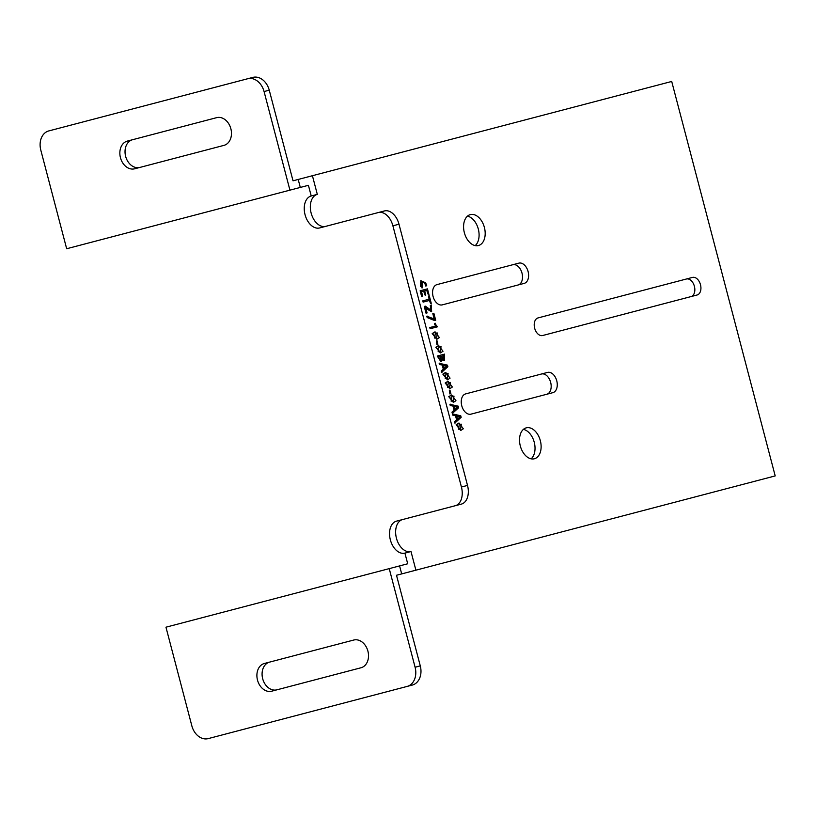 <?xml version="1.0" encoding="UTF-8"?>
<svg xmlns="http://www.w3.org/2000/svg" width="816" height="816" viewBox="0 0 816 816"><rect width="100%" height="100%" fill="white"/><g stroke="black" fill="none" stroke-linecap="round" stroke-linejoin="round"><path stroke-width="1.22" d="M407.113 686.429L208.202 738.613A16.534 12.587 -104.7 0 1 191.831 725.812L165.964 627.198L389.232 568.63L415.099 667.243L420.281 665.887A16.534 12.587 75.3 0 1 412.294 685.073L407.113 686.429A16.534 12.587 -104.7 0 0 415.099 667.243M524.188 283.387L442.303 304.868A10.475 6.783 -104.7 0 1 433.082 296.463A10.475 6.783 -104.7 0 1 436.988 284.611L518.874 263.14A10.475 6.783 -104.7 0 1 528.095 271.544A10.475 6.783 -104.7 0 1 524.188 283.387M526.259 427.849A15.983 10.353 -104.7 0 1 540.335 440.671A15.983 10.353 -104.7 0 1 534.378 458.765A15.983 10.353 -104.7 0 1 520.302 445.934A15.983 10.353 -104.7 0 1 526.259 427.849M470.322 214.618A15.983 10.353 -104.7 0 1 484.398 227.45A15.983 10.353 -104.7 0 1 478.431 245.545A15.983 10.353 -104.7 0 1 464.365 232.713A15.983 10.353 -104.7 0 1 470.322 214.618M465.661 393.893L547.536 372.412A10.475 6.783 -104.7 0 1 556.757 380.817A10.475 6.783 -104.7 0 1 552.85 392.669L470.975 414.151A10.475 6.783 -104.7 0 1 461.754 405.746A10.475 6.783 -104.7 0 1 465.661 393.893M697.088 295.004L542.66 335.519A9.088 5.896 -104.7 0 1 534.653 328.216A9.088 5.896 -104.7 0 1 538.04 317.924L692.478 277.409A9.088 5.896 -104.7 0 1 700.485 284.713A9.088 5.896 -104.7 0 1 697.088 295.004M461.346 504.125L402.614 519.537A16.534 10.72 75.3 0 0 396.443 538.244A16.534 10.72 75.3 0 0 410.999 551.524L415.895 570.18L775.2 475.912L671.711 81.457L312.416 175.715L317.312 194.371A16.534 10.72 75.3 0 0 311.141 213.088A16.534 10.72 75.3 0 0 325.696 226.358L384.428 210.946A16.534 10.72 -104.7 0 1 398.993 224.216L467.517 485.418A16.534 10.72 -104.7 0 1 461.346 504.125M264.425 663.469A14.331 10.914 -104.7 0 0 257.499 680.095A14.331 10.914 -104.7 0 0 271.697 691.193L360.998 667.763A14.331 10.914 -104.7 0 0 367.914 651.137A14.331 10.914 -104.7 0 0 353.726 640.04L264.425 663.469M247.697 78.744L252.878 77.387A16.534 12.587 75.3 0 1 269.249 90.188L264.068 91.545A16.534 12.587 -104.7 0 0 247.697 78.744L48.787 130.927A16.534 12.587 -104.7 0 0 40.8 150.113L66.667 248.737L300.298 187.435L298.207 179.449L312.416 175.715M264.068 91.545L289.935 190.159M127.378 141.076A14.331 10.914 -104.7 0 0 120.452 157.702A14.331 10.914 -104.7 0 0 134.65 168.8L223.951 145.37A14.331 10.914 -104.7 0 0 230.867 128.744A14.331 10.914 -104.7 0 0 216.679 117.647L127.378 141.076M276.879 689.826A14.331 10.914 75.3 0 1 262.681 678.739A14.331 10.914 75.3 0 1 269.606 662.113M415.895 570.18L396.505 575.26L420.281 665.887M139.832 167.433A14.331 10.914 75.3 0 1 125.633 156.346A14.331 10.914 75.3 0 1 132.559 139.72M269.249 90.188L293.026 180.805L298.207 179.449M401.686 573.903L399.595 565.906L389.232 568.63M399.595 565.906L407.714 563.774L404.909 553.115A16.534 10.72 -104.7 0 1 390.354 539.845A16.534 10.72 -104.7 0 1 396.525 521.138L402.614 519.537M325.696 226.358L319.607 227.95A16.534 10.72 -104.7 0 1 305.051 214.679A16.534 10.72 -104.7 0 1 311.222 195.973L308.417 185.314L300.298 187.435M455.257 505.726A16.534 10.72 75.3 0 0 461.428 487.019L467.517 485.418M398.993 224.216L392.904 225.818L461.428 487.019M392.904 225.818A16.534 10.72 75.3 0 0 378.338 212.548M541.447 374.003A10.475 6.783 -104.7 0 1 550.667 382.418A10.475 6.783 -104.7 0 1 546.761 394.261M686.389 279.011A9.088 5.896 -104.7 0 1 694.396 286.314A9.088 5.896 -104.7 0 1 690.999 296.606M512.785 264.731A10.475 6.783 -104.7 0 1 522.005 273.136A10.475 6.783 -104.7 0 1 518.099 284.988M467.476 216.148A15.983 10.353 -104.7 0 1 478.309 229.051A15.983 10.353 -104.7 0 1 475.198 245.606M523.413 429.379A15.983 10.353 -104.7 0 1 534.245 442.272A15.983 10.353 -104.7 0 1 531.134 458.827M317.312 194.371L311.222 195.973M404.909 553.115L410.999 551.524M454.012 396.117L453.196 401.054L451.115 401.146L451.962 396.209L454.012 396.117L452.992 401.105M455.971 400.697L451.636 394.954L449.167 396.566L453.523 402.298L455.971 400.697M451.432 395.015L448.759 396.678L453.319 402.349M451.758 396.26L453.604 396.229M435.244 323.248L434.775 323.921L436.244 325.859L429.787 327.553L430.103 328.746L437.417 326.828L434.836 323.35L434.367 324.034L435.836 325.972M430.195 327.44L430.511 328.634M441.048 346.678L440.232 351.614L438.151 351.716L438.998 346.769L441.048 346.678L440.028 351.665M442.996 351.257L438.661 345.525L436.203 347.137L440.558 352.869L442.996 351.257M438.457 345.576L435.795 347.239L440.354 352.92M438.784 346.831L440.64 346.79M449.341 390.272L449.871 393.944L450.881 393.679L449.953 390.119L449.341 390.272L450.269 393.832M425.146 295.239L425.799 295.066L424.708 290.894L427.125 290.261L428.278 294.647L428.93 294.474L427.462 288.854L420.138 290.771L421.678 296.626L422.739 296.341L421.525 291.72L424.045 291.067L425.146 295.239L423.637 291.169M420.546 290.669L422.086 296.514M426.717 290.363L428.278 294.647M461.377 424.198L460.561 429.124L458.48 429.226L459.326 424.279L461.377 424.198L460.357 429.175M463.335 428.767L459 423.035L456.532 424.646L460.887 430.379L463.335 428.767M458.796 423.086L456.134 424.748L460.683 430.43M459.122 424.34L460.979 424.3M430.603 303.511L431.256 303.338L429.287 295.831L428.635 296.004L429.451 299.125L422.79 300.869L423.116 302.104L429.777 300.359L430.603 303.511L429.369 300.461M423.198 300.757L423.524 302.002M428.635 296.004L429.043 299.227M433.225 313.517L434.704 319.168L426.809 316.2L427.166 317.557L434.632 320.545L435.703 320.26L433.877 313.344L432.817 313.619L434.306 319.28M427.217 316.098L427.166 317.557M427.574 317.444L435.04 320.433M436.366 340.843L436.897 344.505L437.917 344.24L436.978 340.68L436.366 340.843L437.305 344.393M457.756 407.123L455.032 409.55L454.175 406.317L457.756 407.123L454.624 409.663M453.778 406.429L457.348 407.235M453.023 406.225L454.063 410.203L451.982 412.151L452.329 413.477L458.643 407.735L458.235 406.174L449.932 404.308L450.259 405.552L453.421 406.123L454.063 410.203M454.471 410.101L451.982 412.151M452.39 412.039L452.737 413.375M450.33 404.195L450.259 405.552M450.656 405.45L453.421 406.123M431.287 304.949L430.685 305.429L431.256 310.386L425.36 306.163L424.259 306.459L426.023 313.191L427.084 312.916L425.707 307.663L431.633 311.62L431.287 304.949L430.277 305.541L431.032 310.427M424.667 306.347L426.431 313.089M425.891 308.356L431.429 311.661M437.458 333.01L436.642 337.946L434.561 338.038L435.407 333.101L437.458 333.01L436.438 337.997M439.406 337.589L435.081 331.847L432.613 333.458L436.968 339.191L439.406 337.589M434.877 331.908L432.205 333.571L436.764 339.242M435.203 333.152L437.05 333.122M441.956 356.714L441.803 356.164L444.251 355.521L443.914 359.264L441.956 356.714M438.794 357.551L438.641 356.99L441.191 356.327L440.895 360.376L438.794 357.551M437.672 355.929L441.15 361.702L442.19 358.816L444.363 360.55L444.577 354.113L437.264 356.041L440.946 361.753M440.783 356.429L440.681 360.417M442.303 359.948L444.149 360.59M443.853 355.623L443.72 359.305M450.432 382.449L449.616 387.386L447.535 387.478L448.372 382.541L450.432 382.449L449.402 387.437M452.38 387.019L448.045 381.286L445.587 382.898L449.942 388.63L452.38 387.019M447.841 381.347L445.179 383L449.738 388.681M448.168 382.592L450.024 382.551M421.923 282.52L422.78 285.804L421.79 286.681L420.454 286.375L420.617 282.193L421.923 282.52L422.372 285.916L421.576 286.722M426.085 285.896L426.748 285.794L425.666 282.805L420.893 280.724L422.168 287.915L422.045 281.846C424.106 281.642 425.452 282.989 426.085 285.896L426.748 285.794M420.699 280.775L421.964 287.956M421.637 281.959C423.698 281.744 425.044 283.091 425.677 286.008M420.413 282.265L421.515 282.622M460.275 416.721L457.541 419.149L456.695 415.915L460.275 416.721L457.144 419.261M456.297 416.027L459.867 416.833M455.532 415.834L456.583 419.801L454.502 421.75L454.849 423.076L461.162 417.333L460.754 415.783L452.441 413.906L452.778 415.15L455.94 415.721L456.583 419.801M456.98 419.699L454.502 421.75M454.91 421.637L455.257 422.974M452.849 413.794L452.778 415.15M453.176 415.048L455.94 415.721M446.995 366.098L444.261 368.526L443.414 365.293L446.995 366.098L443.863 368.638M443.006 365.405L446.587 366.211M442.252 365.201L443.302 369.179L441.221 371.127L441.568 372.453L447.882 366.71L447.474 365.15L439.161 363.283L439.487 364.528L442.66 365.099L443.302 369.179M443.7 369.067L441.221 371.127M441.629 371.015L441.976 372.351M439.569 363.171L439.487 364.528M439.895 364.426L442.66 365.099M448.096 373.575L447.28 378.502L445.199 378.604L446.046 373.657L448.096 373.575L447.076 378.553M450.055 378.145L445.72 372.412L443.251 374.024L447.607 379.756L450.055 378.145M445.516 372.463L442.853 374.126L447.403 379.807M445.842 373.718L447.698 373.677"/></g></svg>
